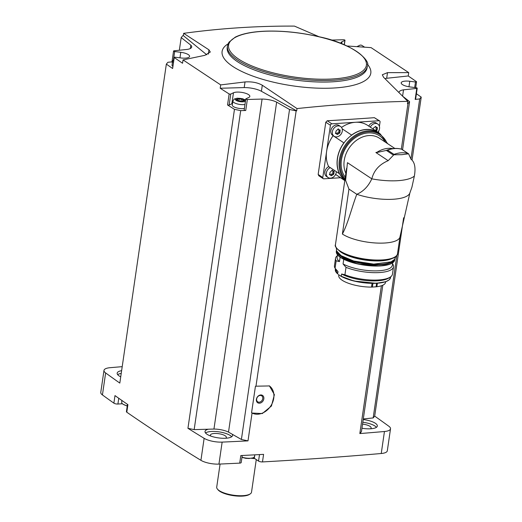 <?xml version="1.0" encoding="UTF-8"?>
<svg xmlns="http://www.w3.org/2000/svg" width="522" height="522" viewBox="0 0 522 522"><rect width="100%" height="100%" fill="white"/><g stroke="black" fill="none" stroke-linecap="round" stroke-linejoin="round"><path stroke-width="0.78" d="M319.21 175.757L318.159 174.459L325.787 122.213L327.235 120.765A2007.338 636.938 -171.7 0 0 374.385 117.685L379.611 120.902A1.468 1.155 123.6 0 0 379.005 120.745L355.43 122.285A29.304 23.066 123.6 0 0 341.532 127.42M381.399 285.756L359.834 433.567A2007.338 636.938 -171.7 0 0 384.453 431.505L381.243 453.507A2007.338 636.938 -171.7 0 1 262.481 461.924A2.93 0.933 -171.7 0 1 258.547 461.083L254.299 458.264A10.257 3.256 -171.7 0 0 253.3 457.69M297.011 108.576L296.679 110.853L261.411 91.285L262.298 85.236L297.011 108.576C334.948 104.55 371.873 102.136 407.786 101.346L407.454 103.624A2007.338 636.938 -171.7 0 0 407.976 103.578L401.333 149.122M296.679 110.853A2007.338 636.938 -171.7 0 1 296.144 110.886L255.976 386.195L269.45 385.934L274.383 394.671L271.44 406.018L262.292 413.561L252.061 413.046L248.002 440.868A2007.338 636.938 -171.7 0 1 222.144 442.108A13.918 4.417 -171.7 0 1 204.135 438.323A2007.338 636.938 -171.7 0 1 187.94 428.308L234.469 109.326A2007.338 636.938 -171.7 0 1 227.546 104.961L229.151 93.96A2007.338 636.938 -171.7 0 1 220.199 88.251L244.205 87.579A14.655 4.652 -171.7 0 1 261.411 91.285M242.228 455.491L241.197 462.544A2.93 0.933 -171.7 0 1 239.715 463.125A2007.338 636.938 -171.7 0 1 218.94 464.104A13.918 4.417 -171.7 0 1 200.924 460.319A2007.338 636.938 -171.7 0 1 126.8 412.21A2.93 0.933 -171.7 0 1 126.415 411.649L127.479 404.361M262.481 461.924L263.584 454.362A2007.338 636.938 -171.7 0 1 240.818 455.562L239.715 463.125M382.815 285.195L361.452 431.642L359.834 433.567M407.976 103.578L409.587 101.653L402.566 149.794M269.221 385.791A16.117 12.685 -56.4 0 1 270.748 405.986A16.117 12.685 -56.4 0 1 251.571 412.745L255.434 386.273L255.976 386.195M234.469 109.326L240.701 110.631L245.745 110.488L247.35 99.487L262.09 99.069A13.187 4.183 -171.7 0 1 276.647 102.123L289.534 109.496L296.144 110.886M289.534 109.496L241.399 439.478L228.505 432.112A13.187 4.183 -171.7 0 0 213.955 429.051L194.164 429.619L187.94 428.308M248.002 440.868L241.399 439.478M251.571 412.745L252.061 413.046M247.35 99.487A1.096 0.346 -171.7 0 1 245.777 98.952A1.096 0.346 -171.7 0 1 245.908 98.815L248.805 97.457A8.789 2.793 -171.7 0 0 249.829 96.387A8.789 2.793 -171.7 0 0 243.454 92.707A8.789 2.793 -171.7 0 0 233.464 92.779L230.75 94.058A1.096 0.346 -171.7 0 1 229.151 93.96M240.701 110.631L194.164 429.619M262.09 99.069L213.955 429.051M408.237 75.971L386.685 78.274L387.513 72.63L408.726 72.623L408.237 75.971A2007.338 636.938 -171.7 0 1 416.549 81.726A1.096 0.346 -171.7 0 1 416.563 81.797A1.096 0.346 -171.7 0 1 415.492 81.993L409.77 81.269A8.789 2.793 -171.7 0 0 401.19 82.828A8.789 2.793 -171.7 0 0 410.005 86.933L416.112 87.703A1.096 0.346 -171.7 0 1 417.215 88.211A1.096 0.346 -171.7 0 1 416.771 88.427L403.513 89.83L402.606 96.048M384.949 78.594A14.655 4.652 -171.7 0 1 386.685 78.274M409.587 101.653L403.088 96.537M399.062 92.466A13.187 4.183 -171.7 0 1 399.076 92.231A13.187 4.183 -171.7 0 1 403.513 89.83M403.623 217.778L374.692 416.112A2007.338 636.938 -171.7 0 1 388.864 426.259A13.918 4.417 -171.7 0 1 390.521 428.81L387.311 450.806A13.918 4.417 -171.7 0 1 381.243 453.507M118.762 398.266L117.92 404.035L122.396 403.741M117.92 404.035A2.93 0.933 -171.7 0 1 113.881 403.16A2007.338 636.938 -171.7 0 1 102.436 394.945A13.918 4.417 -171.7 0 1 100.772 392.394L103.982 370.392A13.918 4.417 -171.7 0 1 110.051 367.697A2007.338 636.938 -171.7 0 1 122.213 366.659M356.852 46.641A8.789 2.793 -171.7 0 0 357.322 46.451L360.03 45.179A1.096 0.346 -171.7 0 1 361.635 45.27A2007.338 636.938 -171.7 0 1 364.637 47.176M408.726 72.623L371.077 47.626L347.404 46.008M415.688 87.65L416.53 81.863M416.406 93.745A2007.338 636.938 -171.7 0 1 421.228 97.125L412.041 160.084M331.294 40.09L343.437 39.744A1.096 0.346 -171.7 0 1 345.003 40.279A1.096 0.346 -171.7 0 1 344.872 40.416L341.982 41.773A8.789 2.793 -171.7 0 0 340.951 42.843A8.789 2.793 -171.7 0 0 341.094 43.515M190.341 48.513L190.83 45.16L181.193 37.577L182.811 35.653A2007.338 636.938 -171.7 0 1 183.326 35.613L183.659 33.336L208.944 49.825L210.301 52.03L204.918 55.312L183.033 59.906L220.689 84.903L220.199 88.251M319.059 36.755L294.434 26.1C257.111 25.917 220.186 28.332 183.659 33.336M171.992 61.85L167.875 62.288L166.348 64.102A2007.338 636.938 -171.7 0 0 172.625 68.506L174.231 57.505A1.096 0.346 -171.7 0 1 174.218 57.433A1.096 0.346 -171.7 0 1 175.294 57.244L181.017 57.962A8.789 2.793 -171.7 0 0 189.597 56.402A8.789 2.793 -171.7 0 0 180.775 52.304L174.674 51.528A1.096 0.346 -171.7 0 1 173.572 51.019A1.096 0.346 -171.7 0 1 174.015 50.81L187.274 49.401A13.187 4.183 -171.7 0 0 191.704 47A13.187 4.183 -171.7 0 0 190.83 45.16M166.348 64.102L119.812 383.089A2007.338 636.938 -171.7 0 1 105.64 372.943A13.918 4.417 -171.7 0 1 103.982 370.392M126.8 412.21L127.903 404.648A2007.338 636.938 -171.7 0 1 114.984 395.598L113.881 403.16M183.033 59.906L182.543 63.26A2007.338 636.938 -171.7 0 1 174.231 57.505M121.626 370.666A13.918 4.417 8.3 0 0 117.169 373.158A13.918 4.417 8.3 0 0 119.153 375.938A13.918 4.417 8.3 0 0 120.726 376.832M374.692 416.112L373.165 417.926L363.299 418.977M361.948 428.249A13.918 4.417 8.3 0 0 377.334 426.043A13.918 4.417 8.3 0 0 363.221 419.531M390.521 428.81A13.918 4.417 -171.7 0 1 384.453 431.505M208.324 429.214A13.918 4.417 8.3 0 0 205.015 431.479A13.918 4.417 8.3 0 0 207.006 434.258A13.918 4.417 8.3 0 0 222.196 438.252A13.918 4.417 8.3 0 0 232.564 435.498A13.918 4.417 8.3 0 0 232.218 434.232M370.437 428.797A8.058 2.558 8.3 0 0 371.135 427.942A8.058 2.558 8.3 0 0 362.549 424.125M225.667 438.252A8.058 2.558 8.3 0 0 226.365 437.397A8.058 2.558 8.3 0 0 218.757 433.704A8.058 2.558 8.3 0 0 210.418 435.074A8.058 2.558 8.3 0 0 210.842 436.085M376.434 427.316A13.918 4.417 8.3 0 0 362.816 422.278M231.664 436.77A13.918 4.417 8.3 0 0 219.025 431.864A13.918 4.417 8.3 0 0 205.518 432.953M121.228 373.413A13.918 4.417 8.3 0 0 117.665 374.639M181.193 37.577L179.346 50.242M410.918 159.132L419.701 98.939L421.228 97.125M396.883 255.362L373.165 417.926M419.701 98.939L415.166 99.421L416.771 88.427M276.647 102.123L228.505 432.112M220.689 84.903L245.027 81.941C251.858 81.478 257.614 82.58 262.298 85.236M407.786 101.346L383.605 77.315L382.293 74.79L387.513 72.63M251.082 458.257A94.391 29.95 8.3 0 0 254.834 458.623M220.082 464.051L216.715 487.124A17.585 5.579 8.3 0 0 217.452 489.114A17.585 5.579 8.3 0 0 219.227 490.634A17.585 5.579 8.3 0 0 235.487 495.456A17.585 5.579 8.3 0 0 250.24 493.897A17.585 5.579 8.3 0 0 251.513 492.2L256.269 459.575M217.452 489.114L218.046 489.825A16.848 5.344 8.3 0 0 219.742 491.28A16.848 5.344 8.3 0 0 235.331 495.9A16.848 5.344 8.3 0 0 249.47 494.412L250.24 493.897M241.98 457.187A8.404 2.669 8.3 0 0 252.504 457.957A8.404 2.669 8.3 0 0 254.416 456.685L254.86 454.838M121.835 400.426L121.724 402.547A8.404 2.669 8.3 0 0 122.931 404.145A8.404 2.669 8.3 0 0 123.192 404.309A8.404 2.669 8.3 0 0 127.264 405.855M206.751 54.79L183.326 35.613M244.205 87.579L245.027 81.941M417.215 88.211L415.61 99.213A1.096 0.346 -171.7 0 1 415.166 99.421M245.745 110.488A1.096 0.346 -171.7 0 1 244.172 109.953L245.777 98.952M227.546 104.961A1.096 0.346 -171.7 0 0 229.145 105.052L231.859 103.78A8.789 2.793 -171.7 0 1 232.499 103.532M244.387 108.498A7.328 2.323 -171.7 0 1 233.321 106.521A7.328 2.323 -171.7 0 1 232.277 105.059L232.858 101.072A7.328 2.323 8.3 0 0 233.908 102.534A7.328 2.323 8.3 0 0 244.968 104.511M172.436 62.386A1.096 0.346 -171.7 0 1 171.966 62.014L173.572 51.019M172.912 66.411A7.328 2.323 -171.7 0 1 172.045 65.074L172.625 61.087A7.328 2.323 8.3 0 0 173.493 62.425M242.939 101.242A1.475 0.47 -171.7 0 1 242.867 101.066A1.475 0.47 -171.7 0 1 243.957 100.772L244.583 100.602L243.924 100.244A1.475 0.47 -171.7 0 1 242.769 99.604A1.475 0.47 -171.7 0 1 242.821 99.506L241.399 99.069A1.475 0.47 -171.7 0 1 239.272 98.808L237.888 98.899A1.475 0.47 -171.7 0 1 237.954 99.076A1.475 0.47 -171.7 0 1 236.864 99.369L236.238 99.532L236.897 99.898A1.475 0.47 -171.7 0 1 238.052 100.531A1.475 0.47 -171.7 0 1 237.999 100.629L239.422 101.066A1.475 0.47 -171.7 0 1 241.549 101.327L242.906 101.425M379.37 133.345A6.01 4.731 123.6 0 1 379.416 133.254A29.304 23.066 123.6 0 0 378.391 132.516L367.625 125.371A29.304 23.066 123.6 0 0 355.43 122.285L331.855 123.825A1.468 1.155 123.6 0 0 330.413 125.287L322.792 177.532A1.468 1.155 123.6 0 0 323.829 178.824L340.533 177.734M334.1 136.275L332.573 135.263A5.859 4.613 -56.4 0 1 331.242 129.221A5.859 4.613 -56.4 0 1 336.618 124.875A5.859 4.613 -56.4 0 1 339.052 125.495L340.579 126.507A5.859 4.613 -56.4 0 1 341.186 133.945A5.859 4.613 -56.4 0 1 334.1 136.275A5.859 4.613 -56.4 0 1 332.768 130.239A5.859 4.613 -56.4 0 1 338.145 125.893A5.859 4.613 -56.4 0 1 340.579 126.507M344.84 180.338A29.16 22.948 -56.4 0 1 339.509 173.63A29.16 22.948 123.6 0 1 343.991 142.911A6.01 4.731 123.6 0 1 343.881 142.865L333.114 135.713A6.01 4.731 123.6 0 0 333.434 135.837M333.114 135.713A29.304 23.066 123.6 0 0 326.602 151.406A29.304 23.066 123.6 0 0 328.619 166.544L339.385 173.689A6.01 4.731 123.6 0 1 339.509 173.63M378.502 132.595L378.744 130.957M379.409 126.376L380.042 122.044A1.468 1.155 123.6 0 0 379.611 120.902M368.767 126.128A5.859 4.613 -56.4 0 1 373.843 122.448A5.859 4.613 -56.4 0 1 376.277 123.061L377.804 124.079A5.859 4.613 -56.4 0 1 377.902 132.19M336.344 171.673A5.859 4.613 -56.4 0 1 333.343 177.082A5.859 4.613 -56.4 0 1 328.084 177.526L326.557 176.508A5.859 4.613 -56.4 0 1 324.919 171.49A5.859 4.613 -56.4 0 1 328.736 166.622M370.294 127.146A5.859 4.613 -56.4 0 1 375.37 123.46A5.859 4.613 -56.4 0 1 377.804 124.079M373.126 128.771L373.772 127.773L375.801 126.539L377.426 128.49L376.571 130.95L375.527 130.259A0.613 0.483 123.6 0 0 376.173 129.26L377.217 129.952M377.426 127.57L377.067 127.557M335.509 132.869A1.07 0.842 123.6 0 1 335.724 132.96L337.088 134.252L336.051 133.599L335.9 131.205L338.315 128.895L339.169 129.965L339.842 129.991L339.992 132.386L339.346 133.384L337.088 134.252L337.238 134.572M340.2 129.998L339.842 129.991M335.613 133.534L336.051 133.599L335.418 133.175M328.084 177.526A5.859 4.613 -56.4 0 1 326.446 172.501A5.859 4.613 -56.4 0 1 330.263 167.634M329.493 174.12A1.07 0.842 123.6 0 1 329.708 174.211L331.072 175.503L330.034 174.844L329.884 172.449L332.299 170.139L333.153 171.209L333.819 171.236L333.969 173.63L333.33 174.635L331.072 175.503L331.222 175.816M334.184 171.249L333.819 171.236M329.591 174.785L330.034 174.844L329.402 174.426M331.92 170.361A1.07 0.842 123.6 0 0 332.07 170.492L333.153 171.209M330.883 175.007A0.613 0.483 123.6 0 0 331.039 174.746A1.07 0.842 123.6 0 1 332.286 173.943A0.613 0.483 123.6 0 0 332.932 172.939A1.07 0.842 123.6 0 1 333.14 171.477A0.613 0.483 123.6 0 0 333.29 171.281M337.943 129.11A1.07 0.842 123.6 0 0 338.086 129.247L339.169 129.965M336.899 133.756A0.613 0.483 123.6 0 0 337.055 133.495A1.07 0.842 123.6 0 1 338.302 132.692A0.613 0.483 123.6 0 0 338.948 131.694A1.07 0.842 123.6 0 1 339.163 130.232A0.613 0.483 123.6 0 0 339.307 130.03M375.168 126.683A1.07 0.842 123.6 0 0 375.311 126.813L376.395 127.531M376.173 129.26A1.07 0.842 123.6 0 1 376.388 127.799A0.613 0.483 123.6 0 0 376.532 127.603M375.527 130.259A1.07 0.842 123.6 0 0 375.031 130.285M344.898 179.933A29.16 22.948 -56.4 0 1 353.505 136.444A29.16 22.948 -56.4 0 1 380.192 133.893L378.313 132.64A29.16 22.948 123.6 0 0 351.626 135.198A6.01 4.731 123.6 0 0 351.6 135.067L342.191 128.823M343.881 142.865A29.304 23.066 123.6 0 0 339.385 173.689M343.991 142.911A29.16 22.948 -56.4 0 1 351.626 135.198M399.969 236.831A31.353 9.951 -171.7 0 1 399.963 236.89A31.353 9.951 -171.7 0 1 376.525 243.037A31.353 9.951 -171.7 0 1 342.393 234.039C348.259 222.874 351.835 207.214 356.794 194.282A34.87 11.066 8.3 0 0 409.822 193.107L411.917 187.215L414.364 176.058A38.093 12.091 8.3 0 1 371.808 178.837C368.297 186.393 363.292 191.541 356.794 194.282L348.95 189.075L345.603 180.358L347.456 162.675L371.808 178.837C373.948 170.42 379.403 164.371 388.172 160.678L375.886 152.522A25.128 19.777 123.6 0 1 376.16 152.333L376.532 152.587A25.128 19.777 -56.4 0 1 392.89 148.633M414.364 176.058C415.838 167.692 414.716 162.068 411.003 159.19L410.84 159.079M411.003 159.19L408.609 153.807L401.738 154.688L393.849 154.773L388.172 160.678M376.532 152.587L386.378 150.421L393.444 155.112M378.391 132.516A29.304 23.066 123.6 0 0 351.6 135.067M344.814 180.521L335.613 174.42M408.491 153.729L401.718 149.233C396.857 147.876 391.82 148.248 386.587 150.329L386.378 150.421M386.541 150.349L387.598 150.147A29.16 22.948 -56.4 0 1 401.64 149.233L408.041 153.488A29.16 22.948 -56.4 0 0 394.006 154.401L393.849 154.773M337.46 254.775L337.101 257.215A27.914 8.854 8.3 0 0 339.476 261.581L340.116 257.189M337.323 255.721A29.304 9.298 8.3 0 0 335.535 258.318A29.304 9.298 8.3 0 0 336.155 260.811L339.476 261.581M335.535 258.318L334.452 265.744A29.304 9.298 8.3 0 0 335.072 268.236L336.155 260.811M336.259 269.763L336.801 270.416A27.914 8.854 8.3 0 0 338.008 271.623L335.072 268.236M337.682 273.887L335.307 269.522A27.914 8.854 8.3 0 0 337.682 273.887L338.008 271.623M338.282 274.539L341.271 276.275L341.603 274.004A27.914 8.854 8.3 0 0 388.857 278.011L390.326 277.038A29.304 9.298 8.3 0 0 392.446 274.207L393.529 266.781A29.304 9.298 8.3 0 0 392.909 264.289L392.557 263.812M341.603 274.004L344.925 274.774A29.304 9.298 8.3 0 0 390.326 277.038M344.925 274.774L346.008 267.349A29.304 9.298 8.3 0 0 376.271 272.673A29.304 9.298 8.3 0 0 393.529 266.781M346.008 267.349L343.065 263.969A27.914 8.854 8.3 0 0 373.217 270.866A27.914 8.854 8.3 0 0 392.342 265.274L392.701 262.84M343.065 263.969L343.744 259.317M385.641 281.763L385.562 282.33A23.666 7.51 -171.7 0 1 376.877 286.735A7.328 2.323 -171.7 0 1 376.081 286.813L372.382 287.054A7.328 2.323 -171.7 0 1 371.52 287.087A23.666 7.51 -171.7 0 1 338.732 275.499L338.811 274.924M260.706 394.958A4.398 3.458 -56.4 0 1 263.029 400.935A4.398 3.458 -56.4 0 1 256.583 401.353A4.398 3.458 -56.4 0 1 260.706 394.958M260.191 395.428A3.602 2.838 -56.4 0 1 261.692 395.806A3.602 2.838 -56.4 0 1 262.064 400.381A3.602 2.838 -56.4 0 1 257.705 401.809A3.602 2.838 -56.4 0 1 256.889 398.097A3.602 2.838 -56.4 0 1 260.191 395.428M222.144 442.108L218.94 464.104M105.64 372.943L102.436 394.945M204.135 438.323L200.924 460.319M228.023 43.881A75.142 23.842 8.3 0 0 232.825 66.464A75.142 23.842 8.3 0 0 324.482 88.27A75.142 23.842 8.3 0 0 368.989 66.392A75.142 23.842 8.3 0 0 367.305 64.199M227.435 45.943L227.22 47.456A70.659 22.42 8.3 0 0 237.295 61.563A70.659 22.42 8.3 0 0 314.427 81.85A70.659 22.42 8.3 0 0 367.057 67.853L367.279 66.34C371.468 61.25 353.42 43.802 319.347 36.821C301.285 32.612 283.707 30.713 266.618 31.124C252.876 31.568 242.423 33.578 235.239 37.153L228.936 42.236L227.435 45.943A70.659 22.42 8.3 0 0 237.517 60.05A70.659 22.42 8.3 0 0 314.649 80.336A70.659 22.42 8.3 0 0 367.279 66.34M238.528 59.032A69.635 22.094 8.3 0 0 357.975 73.824A69.635 22.094 8.3 0 0 295.994 32.684A69.635 22.094 8.3 0 0 238.528 59.032M254.697 455.517L254.299 458.264M259.499 454.59L258.547 461.083M208.317 54.131L208.944 49.825M408.961 86.776L409.77 81.269M414.683 87.52L415.492 81.993M231.859 103.78L233.464 92.779M229.145 105.052L230.75 94.058M341.695 43.757L341.982 41.773M344.233 44.801L344.872 40.416M179.973 57.831L180.775 52.304M173.519 59.417L174.674 51.528M236.068 100.355A5.129 1.625 8.3 0 0 244.864 101.444A5.129 1.625 8.3 0 0 240.303 98.41A5.129 1.625 8.3 0 0 236.068 100.355M243.846 100.766L243.924 100.244M241.092 101.17L241.399 99.069M238.939 101.085L239.272 98.808M236.792 99.872L236.864 99.369M322.792 177.532L318.159 174.459M330.413 125.287L325.787 122.213M379.005 120.745L374.385 117.685M331.855 123.825L327.235 120.765M332.168 170.172L332.788 170.583M333.14 171.477L334.184 172.169M332.932 172.939L333.969 173.63M332.286 173.943L333.33 174.635M331.039 174.746L332.077 175.438M338.184 128.921L338.804 129.332M339.163 130.232L340.2 130.924M338.948 131.694L339.992 132.386M338.302 132.692L339.346 133.384M337.055 133.495L338.093 134.187M375.409 126.494L376.029 126.905M376.388 127.799L377.426 128.49M397.503 253.738C397.562 255.134 396.159 256.596 393.301 258.116L387.559 259.773C376.799 262.24 351.645 259.049 340.142 251.519C336.083 248.159 334.524 245.882 335.45 244.688A31.353 9.951 8.3 0 0 339.926 250.945A31.353 9.951 8.3 0 0 374.15 259.949A31.353 9.951 8.3 0 0 397.503 253.738L399.969 236.857M342.393 234.039L348.95 189.075M345.864 173.324A25.128 19.777 -56.4 0 1 352.487 143.844A25.128 19.777 -56.4 0 1 379.396 138.2L394.847 148.457M345.29 177.219A27.177 21.395 -56.4 0 1 352.396 139.955A27.177 21.395 -56.4 0 1 385.132 142.01M345.055 178.87A28.423 22.374 -56.4 0 1 352.376 138.643A28.423 22.374 -56.4 0 1 387.056 143.282M386.645 150.31A28.932 22.772 -56.4 0 1 398.501 148.633M387.598 150.147L394.006 154.401M340.442 251.597A30.622 9.716 8.3 0 0 369.276 260.047A30.622 9.716 8.3 0 0 394.834 257.026M341.368 252.283A29.526 9.37 8.3 0 0 389.66 259.33M341.479 252.478A29.232 9.272 8.3 0 0 390.939 258.984M336.99 251.656A29.232 9.272 8.3 0 0 340.983 255.917A29.232 9.272 8.3 0 0 370.535 264.165A29.232 9.272 8.3 0 0 394.045 259.976M336.318 251.415L336.462 250.462A29.526 9.37 8.3 0 0 340.69 256.211A29.526 9.37 8.3 0 0 372.682 264.674A29.526 9.37 8.3 0 0 394.886 258.99L394.56 260.654L393.471 262.214L389.882 264.243L379.716 265.992L358.105 264.054L340.618 257.535C337.532 255.493 336.096 253.451 336.318 251.415A29.526 9.37 8.3 0 0 340.533 257.307A29.526 9.37 8.3 0 0 372.76 265.783A29.526 9.37 8.3 0 0 394.749 259.936M340.742 257.568A29.232 9.272 8.3 0 0 367.984 265.607A29.232 9.272 8.3 0 0 392.459 262.899M341.016 276.275A27.62 8.763 8.3 0 0 366.601 283.074A27.62 8.763 8.3 0 0 388.368 280.379M341.271 276.275A27.914 8.854 8.3 0 0 371.423 283.172A27.914 8.854 8.3 0 0 390.547 277.58L389.301 279.772L385.934 281.665L376.329 283.309L353.883 281.019L340.429 275.981M371.52 287.087L372.062 283.381M372.382 287.054L372.917 283.387M376.877 286.735L377.386 283.25M376.081 286.813L376.59 283.296M241.96 457.344L245.718 458.323L249.033 458.479L252.504 457.957M123.192 404.309L127.231 406.083M415.708 87.65L416.563 81.797M344.337 44.846L345.003 40.279M172.612 68.434L174.218 57.433M245.627 99.989L242.397 98.684L237.275 98.195L234.261 99.023L232.858 101.072M173.983 59.058L172.625 61.087M242.808 101.47L242.867 101.066M242.495 101.509L242.769 99.604M237.791 100.204L237.954 99.076M323.222 178.668L318.596 175.601M335.45 244.688L346.601 168.26M409.907 192.84L399.963 236.89M380.192 133.893L387.735 143.733M344.807 180.573L335.594 174.459M391.52 258.801L380.46 260.902L358.849 258.964L341.362 252.452L339.744 251.245M395.741 256.635L394.606 259.362L391.18 261.829L373.765 264.112L353.733 261L341.088 255.669L336.631 250.932L336.312 247.963M335.307 269.522L335.424 268.713M390.547 277.58L390.658 276.804"/></g></svg>
